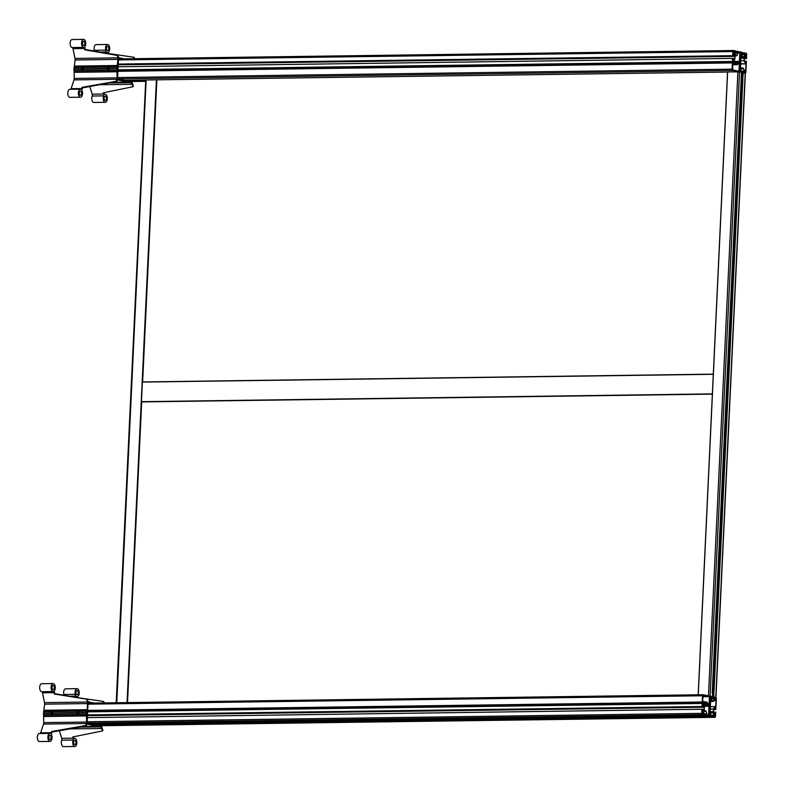 <?xml version="1.0" encoding="UTF-8"?>
<svg xmlns="http://www.w3.org/2000/svg" width="786" height="786" viewBox="0 0 786 786"><rect width="100%" height="100%" fill="white"/><g stroke="black" fill="none" stroke-linecap="round" stroke-linejoin="round"><path stroke-width="1.18" d="M81.685 68.981L81.616 68.795A1.11 0.943 102 0 1 83.493 68.765L83.473 69.099A1.11 0.943 102 0 1 81.597 69.129L74.061 69.08L74.228 78.443A3.341 1.729 -90.8 0 1 73.972 79.897L71.094 88.68A1.67 0.865 -90.8 0 1 70.681 89.329M83.326 68.254A1.11 0.943 -78 0 0 82.972 69.895M107.397 68.628L107.328 68.441A1.11 0.943 102 0 1 109.215 68.411L109.195 68.746A1.11 0.943 102 0 1 107.318 68.775L83.581 68.952M109.038 67.901A1.11 0.943 -78 0 0 108.694 69.541M83.493 68.765L107.328 68.441M109.215 68.411L116.839 68.313L117.959 59.392A3.341 1.729 89.2 0 0 117.841 57.859L117.35 55.452L84.682 49.813L84.407 48.467A1.67 0.865 89.2 0 0 83.621 47.386A4.009 2.073 -90.8 0 1 81.567 43.328A4.009 2.073 -90.8 0 1 83.591 39.369A4.009 2.073 -90.8 0 1 85.566 41.894A4.009 2.073 -90.8 0 1 85.094 46.315A1.67 0.865 89.2 0 0 84.888 48.113L85.163 49.459L117.841 55.099L117.949 55.639A3.341 1.729 89.2 0 0 119.403 57.791L124.355 58.842M83.591 39.369L72.165 39.526A4.009 2.073 89.2 0 0 70.141 43.485A4.009 2.073 89.2 0 0 72.184 47.543A1.67 0.865 -90.8 0 1 72.98 48.624L74.984 58.439A3.341 1.729 -90.8 0 1 75.102 59.982L73.982 68.893L81.616 68.795M109.303 68.598L116.839 68.313M109.195 68.746L116.918 68.5M83.473 69.099L107.318 68.775M103.791 92.66L104.057 93.505A1.67 0.865 89.2 0 0 104.823 94.33A1.67 0.865 89.2 0 0 104.931 94.31A4.009 2.073 -90.8 0 1 105.206 94.271A4.009 2.073 -90.8 0 1 107.338 98.25A4.009 2.073 -90.8 0 1 105.314 102.288A4.009 2.073 -90.8 0 1 103.428 100.077A4.009 2.073 -90.8 0 1 103.585 95.863A1.67 0.865 89.2 0 0 103.614 94.015L103.231 92.777L132.903 86.765L133.345 86.254L132.343 83.061A3.341 1.729 89.2 0 1 132.087 81.508M105.157 100.441A2.171 1.13 89.2 0 0 105.295 100.451A2.171 1.13 89.2 0 0 106.385 98.27A2.171 1.13 89.2 0 0 105.236 96.108A2.171 1.13 89.2 0 0 104.135 98.171A2.171 1.13 89.2 0 0 105.157 100.441M132.903 86.765L132.136 84.308A3.341 1.729 89.2 0 0 130.81 82.687L118.352 80.034A3.341 1.729 89.2 0 0 118.146 80.015A3.341 1.729 89.2 0 0 116.731 81.528L82.501 87.875L82.058 87.334L116.181 81.322L116.829 79.317A3.341 1.729 89.2 0 0 117.094 77.853L116.829 68.647M89.801 86.588L92.188 94.163A1.67 0.865 -90.8 0 1 92.149 96.02A4.009 2.073 89.2 0 0 91.991 100.235A4.009 2.073 89.2 0 0 93.888 102.445L105.314 102.288M133.63 58.714L134.288 57.319L134.347 58.704M117.841 55.099L117.35 55.452M116.181 81.322L116.613 81.862M126.585 80.781L117.576 78.698L118.509 58.773L119.904 58.901M131.547 81.518L128.688 80.742M128.344 80.752L127.715 80.752L128.344 80.752M82.501 87.875L82.108 89.083A1.67 0.865 89.2 0 0 82.127 90.94A4.009 2.073 -90.8 0 1 82.304 95.057A4.009 2.073 -90.8 0 1 80.496 97.209A4.009 2.073 -90.8 0 1 78.364 93.229A4.009 2.073 -90.8 0 1 80.388 89.191A4.009 2.073 -90.8 0 1 80.781 89.26A1.67 0.865 89.2 0 0 80.948 89.29A1.67 0.865 89.2 0 0 81.665 88.533L82.058 87.334M80.339 95.361A2.171 1.13 89.2 0 0 80.467 95.371A2.171 1.13 89.2 0 0 81.567 93.19A2.171 1.13 89.2 0 0 80.408 91.029A2.171 1.13 89.2 0 0 79.317 93.092A2.171 1.13 89.2 0 0 80.339 95.361M70.209 89.407A4.009 2.073 89.2 0 0 69.816 89.339A4.009 2.073 89.2 0 0 67.793 93.377A4.009 2.073 89.2 0 0 69.925 97.356L80.496 97.209M134.288 57.319L109.49 53.654M105.147 52.908L105.599 51.964A1.67 0.865 89.2 0 0 105.737 50.127A4.009 2.073 -90.8 0 1 107.554 44.458A4.009 2.073 -90.8 0 1 109.686 48.447A4.009 2.073 -90.8 0 1 107.662 52.475A4.009 2.073 -90.8 0 1 106.916 52.22A1.67 0.865 89.2 0 0 106.611 52.122A1.67 0.865 89.2 0 0 105.982 52.652L105.805 53.026M107.505 50.628A2.171 1.13 89.2 0 0 107.643 50.638A2.171 1.13 89.2 0 0 108.733 48.457A2.171 1.13 89.2 0 0 107.584 46.295A2.171 1.13 89.2 0 0 106.483 48.359A2.171 1.13 89.2 0 0 107.505 50.628M107.554 44.458L96.128 44.615A4.009 2.073 89.2 0 0 94.31 50.284A1.67 0.865 -90.8 0 1 94.389 51.051M83.542 45.539A2.171 1.13 89.2 0 0 83.68 45.549A2.171 1.13 89.2 0 0 84.77 43.368A2.171 1.13 89.2 0 0 83.621 41.206A2.171 1.13 89.2 0 0 82.52 43.269A2.171 1.13 89.2 0 0 83.542 45.539M114.255 82.284L128.039 82.088M114.491 82.235L127.863 82.058M73.963 69.227L81.597 69.129M712.362 394.051L713.305 374.146L142.384 381.937L127.273 702.586M127.489 702.586L141.667 401.911L712.362 394.12L141.451 401.862L712.362 394.061M124.208 80.27L727.551 72.037M73.324 736.846L73.589 737.69A1.67 0.865 89.2 0 0 74.356 738.506A1.67 0.865 89.2 0 0 74.464 738.496A4.009 2.073 -90.8 0 1 74.739 738.457A4.009 2.073 -90.8 0 1 76.871 742.436A4.009 2.073 -90.8 0 1 74.847 746.474A4.009 2.073 -90.8 0 1 72.96 744.263A4.009 2.073 -90.8 0 1 73.118 740.048A1.67 0.865 89.2 0 0 73.147 738.192L72.764 736.963L102.435 730.941L102.878 730.44L101.875 727.247A3.341 1.729 89.2 0 1 101.62 725.714M103.153 702.92L103.831 701.505L103.87 702.91M87.374 699.285L54.214 693.999L53.939 692.653A1.67 0.865 89.2 0 0 53.153 691.572A4.009 2.073 -90.8 0 1 51.1 687.514A4.009 2.073 -90.8 0 1 53.124 683.555A4.009 2.073 -90.8 0 1 55.099 686.08A4.009 2.073 -90.8 0 1 54.627 690.491A1.67 0.865 89.2 0 0 54.421 692.299L54.696 693.645L87.374 699.285L87.482 699.825A3.341 1.729 89.2 0 0 88.936 701.967L93.976 703.048M85.713 725.498L86.146 726.048L52.033 732.061L51.591 731.52L85.713 725.498L86.372 723.493A3.341 1.729 89.2 0 0 86.627 722.039L86.44 711.143L87.207 709.679L87.492 703.578A3.341 1.729 89.2 0 0 87.384 702.045L86.892 699.638M102.435 730.941L101.669 728.494A3.341 1.729 89.2 0 0 100.343 726.863L87.885 724.22A3.341 1.729 89.2 0 0 87.678 724.201A3.341 1.729 89.2 0 0 86.264 725.714L86.146 726.048M101.08 725.714L98.221 724.947M97.877 724.947L97.267 724.957M96.128 724.967L711.281 716.577L711.35 715.083L710.161 715.663L710.2 714.68L711.605 712.48L712.764 712.725L713.924 715.476L713.885 716.459L712.764 715.378L712.696 716.871L98.211 725.262M96.865 724.957L87.108 722.884L88.042 702.959L89.525 703.106M51.218 713.157L51.149 712.981A1.11 0.943 102 0 1 53.026 712.951L53.006 713.285A1.11 0.943 102 0 1 51.129 713.305L43.495 713.413L51.129 713.305M52.858 712.44A1.11 0.943 -78 0 0 52.505 714.081M76.93 712.814L76.871 712.627A1.11 0.943 102 0 1 78.747 712.597L78.728 712.931A1.11 0.943 102 0 1 76.851 712.961L53.114 713.138M78.571 712.087A1.11 0.943 -78 0 0 78.227 713.727M53.026 712.951L76.871 712.627M78.747 712.597L86.381 712.499M53.124 683.555L41.697 683.712A4.009 2.073 89.2 0 0 39.673 687.662A4.009 2.073 89.2 0 0 41.717 691.729A1.67 0.865 -90.8 0 1 42.513 692.81L44.517 702.625A3.341 1.729 -90.8 0 1 44.635 704.168L43.515 713.079L51.149 712.981M78.836 712.784L86.46 712.676M78.728 712.931L86.362 712.823M53.006 713.285L76.851 712.961M74.699 744.627A2.171 1.13 89.2 0 0 74.827 744.637A2.171 1.13 89.2 0 0 75.918 742.446A2.171 1.13 89.2 0 0 74.768 740.294A2.171 1.13 89.2 0 0 73.668 742.357A2.171 1.13 89.2 0 0 74.699 744.627M59.333 730.774L61.721 738.349A1.67 0.865 -90.8 0 1 61.681 740.206A4.009 2.073 89.2 0 0 61.524 744.421A4.009 2.073 89.2 0 0 63.42 746.631L74.847 746.474M52.033 732.061L51.64 733.259A1.67 0.865 89.2 0 0 51.67 735.116A4.009 2.073 -90.8 0 1 51.837 739.243A4.009 2.073 -90.8 0 1 50.029 741.395A4.009 2.073 -90.8 0 1 47.897 737.415A4.009 2.073 -90.8 0 1 49.921 733.377A4.009 2.073 -90.8 0 1 50.324 733.446A1.67 0.865 89.2 0 0 50.481 733.476A1.67 0.865 89.2 0 0 51.198 732.719L51.591 731.52M49.872 739.547A2.171 1.13 89.2 0 0 49.999 739.557A2.171 1.13 89.2 0 0 51.1 737.366A2.171 1.13 89.2 0 0 49.94 735.215A2.171 1.13 89.2 0 0 48.85 737.278A2.171 1.13 89.2 0 0 49.872 739.547M43.495 713.413L43.761 722.619A3.341 1.729 -90.8 0 1 43.505 724.083L40.626 732.857A1.67 0.865 -90.8 0 1 40.214 733.505M39.742 733.593A4.009 2.073 89.2 0 0 39.349 733.525A4.009 2.073 89.2 0 0 37.325 737.553A4.009 2.073 89.2 0 0 39.457 741.542L50.029 741.395M103.831 701.505L79.032 697.84M74.69 697.094L75.132 696.15A1.67 0.865 89.2 0 0 75.269 694.313A4.009 2.073 -90.8 0 1 77.087 688.644A4.009 2.073 -90.8 0 1 79.219 692.623A4.009 2.073 -90.8 0 1 77.205 696.661A4.009 2.073 -90.8 0 1 76.448 696.406A1.67 0.865 89.2 0 0 76.144 696.298A1.67 0.865 89.2 0 0 75.525 696.828L75.338 697.211M77.048 694.814A2.171 1.13 89.2 0 0 77.175 694.824A2.171 1.13 89.2 0 0 78.266 692.643A2.171 1.13 89.2 0 0 77.116 690.481A2.171 1.13 89.2 0 0 76.016 692.545A2.171 1.13 89.2 0 0 77.048 694.814M77.087 688.644L65.66 688.801A4.009 2.073 89.2 0 0 63.843 694.47A1.67 0.865 -90.8 0 1 63.921 695.237M53.075 689.725A2.171 1.13 89.2 0 0 53.212 689.735A2.171 1.13 89.2 0 0 54.303 687.544A2.171 1.13 89.2 0 0 53.153 685.392A2.171 1.13 89.2 0 0 52.053 687.455A2.171 1.13 89.2 0 0 53.075 689.725M83.788 726.461L97.572 726.274M84.033 726.421L97.395 726.244M711.035 698.165L712.145 698.145L712.224 696.651L710.632 696.317L710.2 705.445L709.444 705.288L709.876 696.15L710.623 696.317L709.866 696.249M712.204 696.966L713.629 696.946L713.56 698.449L714.759 697.86L713.315 701.043L712.155 700.798L710.986 698.047L712.145 698.145M710.19 715.005L710.957 714.995M739.312 71.87L739.744 62.742L740.5 62.9L740.078 72.037L732.631 70.455A1.169 0.609 -90.8 0 1 732.08 69.158L732.375 62.919L117.92 71.31M698.204 694.795L727.551 71.958L739.253 71.87M145.744 80.025L116.19 702.743M142.639 381.937L156.886 79.818L142.61 381.937M146.147 79.887L116.77 702.733M145.557 80.152L124.964 80.437M126.556 80.771L145.538 80.516M145.528 80.83L128.678 81.066M87.698 710.397L702.232 702.006L702.527 695.767A1.169 0.609 -90.8 0 1 703.116 694.726A1.169 0.609 -90.8 0 1 703.185 694.736L709.876 696.15M712.656 693.065L712.578 696.966L713.305 696.956L713.462 693.429L712.745 693.439L712.755 690.982L714.032 690.953L713.462 693.429M713.629 696.946L715.938 697.487L745.383 73.196L741.463 72.695M742.583 52.77L746.15 53.202A1.169 0.609 -90.8 0 1 746.7 54.489L746.504 58.606L745.727 58.449L746.268 56.317L745.757 56.209L744.352 58.4L744.254 60.63L745.423 63.381L745.924 63.489L745.6 61.17L746.376 61.337L745.875 72.096A1.169 0.609 -90.8 0 1 745.285 73.137A1.169 0.609 -90.8 0 1 745.216 73.127L715.771 697.408A1.169 0.609 -90.8 0 1 716.321 698.695L715.81 709.453L713.649 709.483M742.564 76.203L742.898 78.747L741.62 78.747L741.846 76.213L742.564 76.203L742.731 72.676L742.004 72.685L741.738 76.252M712.214 692.938L741.483 72.351L740.058 72.037L741.66 72.371L741.729 70.878L740.54 71.467L740.579 70.485L741.984 68.284L743.143 68.529L744.303 71.271L744.263 72.253L743.143 71.182L743.075 72.676M712.755 690.982L741.62 78.747M741.719 76.664L742.013 72.685M742.741 72.676L745.197 73.127M708.471 695.856L737.897 71.801M741.306 76.046L741.66 72.371M744.018 52.75L743.939 54.244L745.138 53.654L745.089 54.637L743.694 56.838L742.534 56.592L741.365 53.851L741.414 52.868L742.534 53.939L742.603 52.446L741.011 52.112L740.579 61.239L739.822 61.082L740.255 51.955L737.121 51.287L737.042 52.78L738.241 52.19L738.192 53.173L736.796 55.374L735.637 55.128L734.468 52.387L734.517 51.404L735.637 52.475L735.706 50.982L733.564 50.53A1.169 0.609 -90.8 0 0 733.495 50.52L118.509 58.921M118.264 64.069L732.709 55.678L732.906 51.562A1.169 0.609 -90.8 0 1 733.495 50.52M732.709 55.678L733.485 55.845L733.161 53.527L733.672 53.635L734.841 56.386L734.733 58.606L733.338 60.807L732.827 60.699L733.358 58.567L732.581 58.4L118.136 66.79M117.988 69.846L732.444 61.455L732.581 58.4M732.444 61.455L737.18 62.467L737.111 63.931L732.375 62.919M738.457 52.102L739.832 52.397L739.4 61.563L738.319 61.337L738.231 63.312L737.484 63.145L737.543 61.77L733.593 60.935L734.93 58.822L735.057 56.258L733.898 53.536L734.379 52.79L735.529 55.511L736.865 55.786L738.457 52.102M738.575 61.927L739.38 62.094L738.948 71.261L732.758 69.944L732.611 63.745L737.406 64.757L737.455 63.686L738.476 63.902L738.575 61.927M744.037 60.758L745.973 63.902L745.678 70.239L744.401 70.868L743.242 68.146L741.915 67.861L740.373 70.082L740.726 62.546L739.764 62.34L739.803 61.485L740.776 61.681L741.129 54.146L742.426 56.975L743.762 57.26L745.148 55.069L745.55 56.012L744.155 58.193L744.037 60.758L740.815 60.797M745.187 72.705L744.509 72.558L744.971 70.494L745.718 70.652L745.187 72.705M745.668 55.688L745.403 53.468L746.484 54.529L746.415 55.845L745.668 55.688M733.593 50.952L734.271 51.1L733.8 53.163L733.053 53.006L733.485 50.952M746.504 58.606L744.342 58.636M738.319 61.337L735.657 61.367M739.832 52.397L738.437 52.416M736.865 55.786L734.871 55.816M735.529 55.511L734.743 55.521M739.38 62.094L738.565 62.104M738.476 63.902L737.445 63.912M737.406 64.757L732.562 64.825M741.915 67.861L740.481 67.881M744.912 70.082L744.067 70.092M745.973 63.902L740.667 63.971M745.315 63.754L740.667 63.823M744.155 58.193L740.933 58.243M745.55 56.012L744.538 56.022M743.762 57.26L740.982 57.29M742.426 56.975L740.992 56.995M740.776 61.681L739.793 61.701M745.718 70.652L744.863 70.661M740.245 52.122L741.011 52.112M740.5 62.9L739.734 62.909M737.18 62.467L117.939 70.927M735.686 51.306L737.121 51.287M734.203 52.534L733.083 52.554M734.271 51.1L733.289 51.11M741.336 70.789L740.569 70.809M743.143 71.182L741.719 71.202M744.303 71.271L743.536 71.28M743.143 68.529L741.817 68.549M745.089 54.637L741.719 54.686M745.138 53.654L744.371 53.664M744.342 54.322L741.591 54.362M743.939 54.244L741.552 54.273M742.534 53.939L741.414 53.959M742.131 53.861L741.375 53.87M742.171 53.026L741.404 53.035M745.993 62.025L744.853 62.035M745.57 61.937L744.804 61.947M745.6 61.17L744.489 61.18M745.727 58.449L744.352 58.469M745.767 57.683L744.804 57.692M746.268 56.317L745.678 56.317M738.192 53.173L734.831 53.222M738.241 52.19L737.474 52.2M737.445 52.858L734.694 52.898M737.042 52.78L734.655 52.809M735.637 52.475L734.517 52.495M735.234 52.397L734.478 52.407M735.274 51.562L734.507 51.571M733.672 53.635L733.161 53.645M733.485 55.845L118.254 64.246M734.733 58.606L733.358 58.626M734.841 56.386L118.224 64.806M89.28 723.513L704.384 715.113L702.242 714.651A1.169 0.609 -90.8 0 1 701.702 713.364L701.888 709.247L87.354 717.638M713.796 712.028L715.682 712.175L715.486 716.292A1.169 0.609 -90.8 0 1 714.906 717.333A1.169 0.609 -90.8 0 1 714.828 717.333L712.696 716.871M704.364 707.105L703.244 704.472L707.194 705.307L707.262 703.932L708.009 704.089L707.921 706.064L708.992 706.3L708.559 715.457L707.184 715.172L705.966 710.888L704.639 710.603L703.254 712.784L702.851 711.841L704.236 709.66L704.364 707.105M703.617 705.356L707.194 705.307M707.253 704.099L708.009 704.089M703.942 706.123L707.921 706.064M704.05 706.359L708.992 706.3M703.637 710.613L704.639 710.603M702.546 701.299L703.215 695.276L709.453 696.602L709.021 705.769L708.215 705.592L708.314 703.617L707.292 703.401L707.341 702.32L702.546 701.299M702.763 696.691L709.453 696.602M709.424 705.681L710.387 705.887L710.75 698.351L712.047 701.171L713.374 701.456L714.769 699.275L715.958 700.434L715.663 706.771L714.995 706.634L713.462 709.041L713.344 711.595L714.503 714.317L714.022 715.073L712.863 712.352L711.536 712.067L709.994 714.287L710.348 706.752L709.385 706.545L709.424 705.681M709.414 705.897L710.387 705.887M710.613 701.191L712.047 701.171M710.603 701.495L713.374 701.456M714.13 700.277L715.191 700.267M714.012 700.454L715.958 700.434M710.102 706.702L714.995 706.634M710.239 709.08L713.462 709.041M710.122 711.644L713.344 711.595M713.708 714.327L714.503 714.317M710.102 712.087L711.536 712.067M716.036 700.041L714.955 699.108L715.024 697.663L715.712 697.811L716.036 700.041M715.28 716.164L714.13 716.763L714.592 714.7L715.339 714.857L715.28 716.164L714.16 716.184M714.484 714.867L715.339 714.857M709.355 707.115L710.122 707.105L709.699 716.233L94.585 724.633M93.829 724.476L708.933 716.075L709.365 706.948L710.122 707.105M702.232 702.006L706.978 703.018L706.909 704.472L702.163 703.47L87.629 711.861M87.649 711.477L706.978 703.018M708.933 716.075L705.799 715.407L90.695 723.808M711.281 716.577L709.699 716.233M87.482 714.916L702.016 706.526L702.163 703.47M701.977 712.018L702.723 712.175L702.989 714.395L702.311 714.248L701.977 712.018M701.967 712.185L702.723 712.175M701.937 712.971L703.057 712.961M710.986 698.047L711.035 697.074L711.792 697.231L711.752 698.056M711.025 697.241L711.792 697.231M711.173 698.479L713.56 698.449M711.202 698.567L713.963 698.528M713.993 697.87L714.759 697.86M711.34 698.892L714.71 698.842M713.157 715.486L713.924 715.476M711.34 715.398L712.764 715.378M711.438 712.745L712.764 712.725M714.906 712.008L715.231 714.327L714.729 714.219L713.56 711.477L713.659 709.247L715.063 707.046L715.574 707.154L715.034 709.286L715.81 709.453M714.985 707.164L715.574 707.154M714.11 708.54L715.073 708.53M713.659 709.306L715.034 709.286M714.11 712.784L714.877 712.774M714.16 712.882L715.299 712.873M706.26 714.022L707.027 714.012L706.987 714.995L705.867 713.914L705.799 715.407M704.443 713.934L705.867 713.914M704.384 715.113L704.452 713.619L703.264 714.199L703.303 713.216L704.708 711.016L705.867 711.261L707.027 714.012M703.293 713.541L704.06 713.531M704.541 711.281L705.867 711.261M702.016 706.526L702.792 706.693L702.468 704.374L702.979 704.482L704.148 707.223L704.04 709.453L702.645 711.654L702.134 711.546L702.664 709.414L701.888 709.247M87.472 715.093L702.792 706.693M702.468 704.492L702.979 704.482M87.452 715.643L704.148 707.223M702.664 709.473L704.04 709.453M74.041 67.537L116.908 66.957M100.284 84.741L132.136 84.308M92.188 94.163L103.614 94.015M92.149 96.02L103.585 95.863M73.972 79.897L116.829 79.317M71.094 88.68L81.665 88.533M100.107 52.043L105.599 51.964M94.31 50.284L105.737 50.127M106.297 52.23L106.916 52.22M72.98 48.624L84.407 48.467M74.984 58.439L117.841 57.859M72.184 47.543L83.621 47.386M131.537 81.665L130.8 81.675M117.959 59.392L75.102 59.982M110.394 82.962L130.81 82.687M74.228 78.443L117.094 77.853M74.513 72.332L117.379 71.752M74.474 72.086L117.34 71.506M73.943 70.828L116.8 70.249M73.904 70.583L116.76 70.003M74.11 67.321L116.967 66.731M74.749 66.309L117.615 65.719M74.808 66.083L117.674 65.493M712.303 393.884L141.372 401.675M713.226 374.293L142.305 382.084M156.65 79.759L142.394 381.937M101.07 725.851L100.333 725.861M43.584 711.723L86.44 711.143M69.816 728.927L101.669 728.494M61.721 738.349L73.147 738.192M61.681 740.206L73.118 740.048M43.505 724.083L86.372 723.493M40.626 732.857L51.198 732.719M69.64 696.219L75.132 696.15M63.843 694.47L75.269 694.313M75.829 696.416L76.448 696.406M42.513 692.81L53.939 692.653M44.517 702.625L87.384 702.045M41.717 691.729L53.153 691.572M87.492 703.578L44.635 704.168M79.926 727.148L100.343 726.863M43.761 722.619L86.627 722.039M44.045 716.518L86.912 715.938M44.006 716.272L86.873 715.692M43.476 715.014L86.342 714.435M43.436 714.769L86.303 714.189M43.643 711.497L86.499 710.917M44.281 710.495L87.148 709.905M44.34 710.269L87.207 709.679M117.615 78.855L732.631 70.455M156.414 79.74L127.047 702.596M130.142 81.538L145.498 81.322L130.103 81.528M703.048 694.736L88.042 703.136L703.116 694.726M712.774 690.57L741.611 79.091M713.6 690.521L742.426 79.111M743.006 76.635L743.183 72.705M714.032 690.953L742.898 78.747M710.092 696.2L739.538 71.919M713.747 696.976L713.934 693.065M712.47 696.966L712.637 693.409M698.263 694.795L727.63 71.948M118.46 59.952L732.906 51.562M733.426 50.53L118.509 58.93M732.08 69.158L117.625 77.549M745.659 71.968L744.538 71.978M746.484 54.529L745.354 54.548M746.091 53.605L745.403 53.615M701.702 713.364L87.158 721.754M87.167 723.051L702.242 714.651M87.993 704.158L702.527 695.767M714.828 717.333L99.724 725.733M715.024 697.821L715.712 697.811M714.975 698.744L716.105 698.734M104.607 94.281L105.206 94.271M69.816 89.339L80.388 89.191M106.061 52.505L107.662 52.475M142.384 381.937L713.305 374.136M74.139 738.467L74.739 738.457M39.349 733.525L49.921 733.377M75.603 696.681L77.205 696.661M141.696 401.911L127.519 702.586M741.679 76.399L741.856 72.705M712.715 690.717L741.562 78.973M712.332 690.363L741.188 78.62M712.421 696.966L712.588 693.291M698.184 694.795L727.551 71.958M714.906 717.333L99.763 725.733"/></g></svg>
